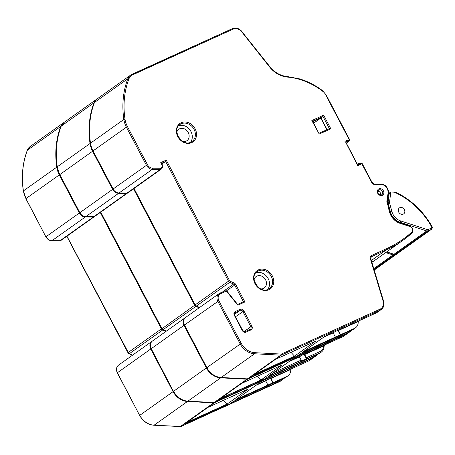 <?xml version="1.0" encoding="UTF-8"?>
<svg xmlns="http://www.w3.org/2000/svg" width="455" height="455" viewBox="0 0 455 455"><rect width="100%" height="100%" fill="white"/><g stroke="black" fill="none" stroke-linecap="round" stroke-linejoin="round"><path stroke-width="0.68" d="M399.854 207.656A3.674 3.071 54.6 0 0 399.427 207.907A3.674 3.071 54.6 0 0 398.887 212.434A3.674 3.071 54.6 0 0 403.255 214.134A3.674 3.071 54.6 0 0 403.682 213.89A3.674 3.071 54.6 0 0 404.222 209.363A3.674 3.071 54.6 0 0 399.854 207.656M395.446 192.067L395.429 192.061C410.916 199.472 423.122 210.966 432.045 226.55C432.534 227.284 432.364 228.194 431.533 229.286A2.195 1.837 -125.4 0 1 431.277 229.434L428.053 230.901A2.195 1.837 -125.4 0 1 426.756 230.947L399.968 222.228A12.962 10.846 -125.4 0 1 390.487 212.03L388.126 203.351A2.195 1.837 -125.4 0 1 388.058 202.492L389.144 193.819L390.794 192.073A2.195 1.837 -125.4 0 1 391.192 192.016L395.452 192.215M388.553 193.546L390.544 192.169M346.312 143.08L347.415 142.296L348.052 140.942A5.329 4.459 54.6 0 0 349.247 139.765L325.473 94.481A7.786 6.518 54.6 0 0 322.953 91.472A68.256 57.114 54.6 0 0 299.72 79.437A68.256 57.114 54.6 0 0 287.406 77.088A24.621 20.606 -125.4 0 1 269.616 66.987L241.73 31.844A7.775 6.506 54.6 0 0 233.119 29.143L132.661 74.847A9.936 8.315 54.6 0 0 128.93 78.891A86.507 72.385 54.6 0 0 125.006 119.187A20.737 17.353 54.6 0 0 127.451 126.604L147.477 164.744A5.722 4.783 54.6 0 0 152.67 168.179L160.666 168.242A1.331 1.115 54.6 0 0 161.553 167.702L162.173 166.433A1.331 1.115 54.6 0 0 162.117 165.25L160.74 162.623L166.263 160.109L229.53 280.616A1.297 1.081 54.6 0 0 230.258 281.309L234.257 283.016A3.009 2.52 -125.4 0 1 235.718 284.472L244.909 301.978L237.846 305.191L227.028 291.888A1.331 1.115 54.6 0 0 225.566 291.439L220.601 293.697A5.722 4.783 54.6 0 0 218.872 300.732L241.241 343.343A15.595 13.053 54.6 0 0 254.834 352.682L281.042 354.064L280.752 355.156L247.406 378.873A2.383 1.996 54.6 0 0 248.185 378.731L346.778 333.873A8.639 7.229 54.6 0 0 347.785 333.293L349.713 331.923A8.639 7.229 -125.4 0 1 348.706 332.503L346.778 333.873M183.132 141.579A7.018 5.875 54.6 0 0 186.123 141.164A7.018 5.875 54.6 0 0 186.942 140.692A7.018 5.875 54.6 0 0 187.972 132.035A7.018 5.875 54.6 0 0 179.623 128.782A7.018 5.875 54.6 0 0 178.809 129.254A7.018 5.875 54.6 0 0 176.853 132.035M260.789 288.897A7.018 5.875 54.6 0 0 263.451 288.447A7.018 5.875 54.6 0 0 264.27 287.981A7.018 5.875 54.6 0 0 265.299 279.325A7.018 5.875 54.6 0 0 256.95 276.066A7.018 5.875 54.6 0 0 256.137 276.538A7.018 5.875 54.6 0 0 254.123 279.524M376.177 312.972A8.639 7.229 54.6 0 0 377.184 312.392L381.136 309.582A8.639 7.229 -125.4 0 1 380.13 310.156L376.177 312.972L325.007 336.251L303.32 351.67L335.38 337.087L333.179 332.895L323.585 337.257M152.209 341.199A6.586 5.511 54.6 0 0 151.964 341.358A6.586 5.511 54.6 0 0 150.742 349.013L173.11 391.624A16.46 13.775 54.6 0 0 187.454 401.481L213.668 402.863A2.383 1.996 54.6 0 0 214.453 402.721L313.046 357.863L308.706 360.951L257.536 384.23L235.849 399.655L267.91 385.066L265.709 380.875L256.114 385.237M377.872 191.168A2.81 2.349 -125.4 0 1 380.602 195.002M273.427 372.73L301.147 360.121L299.447 356.885L289.09 361.594M199.154 307.802L195.866 306.397A2.161 1.809 -125.4 0 1 194.649 305.242L162.225 328.521M290.984 360.246L342.922 336.615A8.639 7.229 54.6 0 0 343.929 336.035L347.301 333.64A8.639 7.229 -125.4 0 1 346.295 334.215L247.708 379.072A2.383 1.996 -125.4 0 1 246.923 379.214L214.151 402.521A2.383 1.996 54.6 0 0 214.936 402.374L231.965 394.627A1.081 0.586 65.5 0 1 231.913 394.656A1.081 0.586 65.5 0 1 231.857 394.678M247.708 379.072L214.936 402.374L213.987 402.573L187.938 401.139L220.709 377.838A16.46 13.775 -125.4 0 1 206.365 367.981L173.594 391.283A16.46 13.775 54.6 0 0 187.938 401.139A1.081 0.495 -87 0 1 187.767 401.196C181.613 400.605 176.847 397.34 173.463 391.408L151.219 348.672A6.586 5.511 54.6 0 1 152.448 341.017L185.219 317.709A6.586 5.511 -125.4 0 1 185.464 317.545L185.219 317.709A6.586 5.511 -125.4 0 0 183.991 325.37L151.094 348.797C149.667 345.555 150.122 342.962 152.448 341.017M260.778 380.135L220.419 398.5L241.622 383.417L281.981 365.058L260.778 380.135L257.257 376.308M248.475 387.046L231.965 394.627M324.102 345.76L326.337 344.168M301.147 360.121A1.081 0.586 65.5 0 1 301.301 361.236L306.522 358.864A1.081 0.586 -114.5 0 0 306.363 357.749L304.668 354.508L323.983 345.846M301.324 355.548L299.447 356.885M304.668 354.508L306.539 353.177M266.886 377.383L318.83 353.751A8.639 7.229 54.6 0 0 319.831 353.171L318.773 353.785A1.081 0.586 -114.5 0 0 318.83 353.751L320.274 352.722L268.274 376.382L290.927 360.275M262.876 380.221L266.829 377.411M268.66 376.103L268.274 376.382M317.163 354.513L315.497 356.259A8.639 7.229 -125.4 0 1 314.49 356.834L248.322 387.114M306.522 358.864L304.116 354.28M371.65 261.591L372.281 261.358L371.724 261.824M339.817 329.511L338.401 330.518L358.199 321.514L359.615 320.502M358.199 321.514A8.639 7.229 -125.4 0 1 355.497 327.81A8.639 7.229 -125.4 0 1 354.49 328.391L352.079 330.102A8.639 7.229 54.6 0 0 353.086 329.528L355.497 327.81M351.106 330.546A8.639 7.229 -125.4 0 1 349.713 331.923M294.601 356.379L257.382 373.31L253.788 375.421L292.19 358.091L295.784 355.981L294.601 356.379M294.51 356.146L254.152 374.51L275.355 359.427L315.719 341.068L294.51 356.146L290.99 352.318M281.042 354.064A1.519 1.268 54.6 0 0 281.531 353.973L281.537 355.014L248.185 378.731M352.079 330.102L300.909 353.387L297.536 355.787L348.706 332.503M338.401 330.518L340.602 334.709L354.49 328.391M340.602 334.709L335.38 337.087M281.531 353.973L380.113 309.121A0.864 0.466 65.5 0 1 380.13 310.156L281.537 355.014A2.383 1.996 -125.4 0 1 280.752 355.156L254.538 353.78A16.46 13.775 -125.4 0 1 240.194 343.923L217.826 301.312A6.586 5.511 -125.4 0 1 219.048 293.651L185.703 317.368A6.586 5.511 54.6 0 0 184.474 325.024L206.849 367.634A16.46 13.775 54.6 0 0 221.193 377.491L247.406 378.873M244.909 301.978L243.51 301.767L237.709 304.406L243.465 301.79L234.672 285.046L226.402 290.927M235.718 284.472L234.672 285.046A2.144 1.797 54.6 0 0 233.66 284.028L222.415 292.025M234.257 283.016L233.66 284.028L229.695 282.339A2.161 1.809 -125.4 0 1 228.478 281.184L195.132 304.901A2.161 1.809 54.6 0 0 196.344 306.056L199.637 307.455M229.53 280.616L228.478 281.184L165.614 161.445L161.94 164.062M134.015 188.489L195.132 304.901M127.053 193.056A2.195 1.837 54.6 0 0 128.014 192.761L161.36 169.044A2.195 1.837 -125.4 0 1 160.405 169.34L127.053 193.056L119.056 192.988A6.586 5.511 54.6 0 1 113.079 189.035L93.053 150.895A21.601 18.075 54.6 0 1 90.505 143.171A87.371 73.107 54.6 0 1 94.469 102.472A10.801 9.037 54.6 0 1 97.268 98.803L130.619 75.086A10.801 9.037 -125.4 0 1 131.876 74.364A0.864 0.466 65.5 0 1 131.916 74.336A0.864 0.466 65.5 0 1 132.661 74.847M313.046 357.863A8.639 7.229 54.6 0 0 314.052 357.283A8.639 7.229 54.6 0 0 314.286 357.112M308.706 360.951A8.639 7.229 54.6 0 0 309.713 360.371L314.052 357.283M272.352 377.491L270.93 378.497L290.728 369.494L292.15 368.482M290.728 369.494A8.639 7.229 -125.4 0 1 288.026 375.79A8.639 7.229 -125.4 0 1 287.02 376.37L284.608 378.082A8.639 7.229 54.6 0 0 285.615 377.508L288.026 375.79M283.636 378.526A8.639 7.229 -125.4 0 1 282.242 379.902A8.639 7.229 -125.4 0 1 281.236 380.482L279.694 381.58A8.639 7.229 54.6 0 0 280.701 381L282.242 379.902M227.13 404.358L189.911 421.29L186.317 423.4L224.725 406.07L228.319 403.96L227.13 404.358M227.045 404.125L186.681 422.49L207.889 407.407L248.248 389.048L227.045 404.125L223.519 400.298M214.453 402.721L181.062 426.46L153.972 425.243A0.864 0.392 93 0 1 153.835 425.18M214.635 411.081L198.033 418.731M284.608 378.082L233.438 401.367L230.065 403.767L281.236 380.482M270.93 378.497L273.131 382.689L287.02 376.37M273.131 382.689L267.91 385.066M213.668 402.863L180.186 426.619M100.282 212.479L161.394 328.891A2.161 1.809 54.6 0 0 162.611 330.046L165.904 331.445M161.394 328.891L128.048 352.608A2.161 1.809 54.6 0 0 129.26 353.757L132.553 355.162M63.774 122.628A10.801 9.037 54.6 0 0 63.535 122.793A10.801 9.037 54.6 0 0 60.737 126.462A87.371 73.107 54.6 0 0 56.773 167.161A21.601 18.075 54.6 0 0 59.321 174.885L79.346 213.025A6.586 5.511 54.6 0 0 85.324 216.978L93.321 217.046A2.195 1.837 54.6 0 0 94.276 216.751A2.195 1.837 54.6 0 0 94.492 216.569M312.858 121.65L320.991 117.953L327.122 129.624M334.601 331.883L333.179 332.895M267.13 379.862L265.709 380.875M190.423 142.335A10.425 8.725 54.6 0 0 190.082 130.102A10.425 8.725 54.6 0 0 178.633 125.762M267.654 289.443A10.425 8.725 54.6 0 0 267.312 277.203A10.425 8.725 54.6 0 0 255.864 272.863M326.855 129.749L320.752 118.124L312.886 121.701M313.654 123.168L320.752 118.124M320.991 117.953L323.016 116.514L312.636 121.235M272.818 382.911L270.429 378.361M340.289 334.931L337.9 330.381M357.385 164.175L358.489 163.39L359.973 163.646L360.417 164.488L358.967 164.3L358.489 163.39L361.867 162.987M345.863 142.227L346.966 141.442L347.614 140.106L348.052 140.942M237.624 304.446L227.312 291.615L227.028 291.888M237.584 304.469L237.846 305.191M161.542 163.299L165.614 161.445L166.263 160.109M160.74 162.623L161.451 163.135L162.498 165.119L162.117 165.25M380.113 309.121A7.775 6.506 54.6 0 0 383.116 301.142L370.336 258.656A3.06 2.559 -125.4 0 1 371.519 255.517L386.454 248.72A135.215 113.141 54.6 0 0 411.616 232.26A3.452 2.889 54.6 0 0 412.31 229.093A3.452 2.889 54.6 0 0 409.824 226.505L399.41 223.126L399.154 222.626L399.41 223.126A14.605 12.222 -125.4 0 1 395.094 220.578A14.6 12.217 -125.4 0 1 389.395 211.615L388.422 207.77L388.78 207.952L387.063 202.776A5.187 4.345 -125.4 0 1 386.921 200.604L388.138 192.812L388.519 193.301M386.921 200.604A0.864 0.358 8.9 0 1 387.393 201.008L388.61 193.176C388.661 190.156 387.501 187.579 385.129 185.447L383.309 184.497L376.387 184.332A0.864 0.444 -102.1 0 0 376.296 184.372M388.138 192.812A7.786 6.512 54.6 0 0 384.958 185.828A3.458 2.889 54.6 0 0 383.485 185.06A17.461 14.611 54.6 0 0 376.95 184.901A5.181 4.34 -125.4 0 1 371.36 181.881L361.719 163.516A6.671 5.585 54.6 0 0 359.973 163.646M349.247 139.765L349.821 140.004L325.854 94.35L325.473 94.481M359.012 164.278L357.744 164.858L359.012 164.278M360.417 164.488L357.744 165.705L357.619 164.915M357.744 165.705L345.618 142.057M318.864 133.389L311.834 120.552L312.551 121.07L318.904 133.366M311.834 120.552L323.664 115.172L323.016 116.514L329.363 128.606M323.664 115.172L330.813 128.793L329.414 128.583L318.989 133.326M128.327 352.585L66.93 236.196M279.609 381.62A0.864 0.466 65.5 0 0 279.654 381.603A0.864 0.466 65.5 0 0 279.694 381.58L214.51 411.138M268.2 289.221A10.425 8.725 54.6 0 0 269.326 288.561A10.425 8.725 54.6 0 0 270.856 275.707A10.425 8.725 54.6 0 0 258.457 270.873A10.425 8.725 54.6 0 0 257.246 271.572C248.47 276.623 259.231 294.266 268.154 289.232L269.326 288.561M258.446 269.838A11.29 9.447 -125.4 0 1 272.317 275.861A11.29 9.447 -125.4 0 1 268.899 289.75A11.29 9.447 -125.4 0 1 255.027 283.721A11.29 9.447 -125.4 0 1 258.446 269.838M190.969 142.119A10.425 8.725 54.6 0 0 192.095 141.459A10.425 8.725 54.6 0 0 193.625 128.606A10.425 8.725 54.6 0 0 181.226 123.766A10.425 8.725 54.6 0 0 180.015 124.465C171.239 129.521 182 147.164 190.924 142.131L192.095 141.459M181.215 122.731A11.29 9.447 -125.4 0 1 195.087 128.754A11.29 9.447 -125.4 0 1 191.669 142.643A11.29 9.447 -125.4 0 1 177.797 136.619A11.29 9.447 -125.4 0 1 181.215 122.731M381.591 194.825A2.81 2.349 54.6 0 0 381.842 194.677A2.81 2.349 54.6 0 0 382.251 191.214A2.81 2.349 54.6 0 0 378.913 189.911A2.81 2.349 54.6 0 0 378.588 190.099C376.45 193.75 379.697 195.337 381.557 194.837L381.842 194.677M378.901 188.876A3.674 3.071 -125.4 0 1 383.411 190.833A3.674 3.071 -125.4 0 1 382.302 195.349A3.674 3.071 -125.4 0 1 377.786 193.392A3.674 3.071 -125.4 0 1 378.901 188.876M389.144 193.819L388.433 194.325M349.753 140.174A6.194 5.181 -125.4 0 1 348.371 141.784A6.194 5.181 -125.4 0 1 347.648 142.199A6.194 5.181 -125.4 0 1 347.415 142.296L346.966 141.442L345.743 142M398.193 252.889L397.784 253.287A2.195 1.837 -125.4 0 1 397.528 253.435L394.297 254.908A2.195 1.837 -125.4 0 1 393.006 254.954L373.771 268.632M393.478 254.203A1.081 0.392 -72 0 1 393.006 254.954L385.715 252.582M394.491 254.408A1.081 0.586 -114.5 0 1 394.297 254.908L373.987 269.349M397.704 253.111A1.081 0.586 -114.5 0 1 397.528 253.435L374.192 270.031M64.013 122.446A10.801 9.037 54.6 0 0 61.22 126.12A87.371 73.107 54.6 0 0 57.256 166.814A21.601 18.075 54.6 0 0 59.804 174.544L79.824 212.684A6.586 5.511 54.6 0 0 85.807 216.637L93.798 216.699A2.195 1.837 54.6 0 0 94.759 216.409L93.639 216.756A1.081 0.506 -89.5 0 0 93.798 216.699L126.57 193.398L118.579 193.329L85.807 216.637A1.081 0.506 -89.5 0 1 85.642 216.688C83.094 216.557 81.115 215.261 79.699 212.809L112.595 189.382L92.575 151.242L59.673 174.669L57.142 166.985A1.081 0.307 -8.4 0 1 57.256 166.814L90.027 143.513A87.371 73.107 -125.4 0 1 93.992 102.813L61.22 126.12A1.081 0.518 20.9 0 0 61.112 126.245L64.013 122.446L96.784 99.144A10.801 9.037 -125.4 0 1 97.029 98.98M94.378 102.711A1.081 0.518 20.9 0 0 93.992 102.813A10.801 9.037 -125.4 0 1 96.784 99.144L97.034 98.974M93.076 150.935L92.575 151.242A21.601 18.075 -125.4 0 1 90.027 143.513A1.081 0.307 -8.4 0 1 90.528 143.302M118.812 192.977A1.081 0.506 -89.5 0 1 118.579 193.329A6.586 5.511 -125.4 0 1 112.595 189.382L113.096 189.075M127.753 192.909A2.195 1.837 -125.4 0 1 127.531 193.102A2.195 1.837 -125.4 0 1 126.57 193.398A1.081 0.506 -89.5 0 0 126.808 193.051M194.649 305.242L133.531 188.836M100.765 212.138L161.878 328.55A2.161 1.809 54.6 0 0 163.095 329.699L166.382 331.103M196.207 305.988A1.081 0.347 -66.9 0 1 195.866 306.397L163.095 329.699A1.081 0.347 113.1 0 1 162.896 329.75L161.747 328.675L100.623 212.24M207.673 367.259L206.365 367.981L183.991 325.37L184.491 325.063M246.923 379.214L220.709 377.838A1.081 0.495 93 0 0 220.954 377.479M261.346 380.027A3.782 0.33 -27.7 0 1 262.558 379.908A3.782 0.33 -27.7 0 1 257.974 382.427L220.755 399.359A3.782 0.33 -27.7 0 1 219.549 399.473A3.782 0.33 -27.7 0 1 224.133 396.959L261.346 380.027A1.081 0.586 65.5 0 1 261.295 380.056A1.081 0.586 65.5 0 1 261.238 380.079M314.547 355.708A1.081 0.586 65.5 0 1 314.49 356.834L262.489 380.494M346.437 334.033A1.081 0.586 65.5 0 1 346.295 334.215L342.922 336.615A1.081 0.586 -114.5 0 1 342.871 336.649L290.955 360.263M313.523 357.522A8.639 7.229 54.6 0 0 314.53 356.942L313.472 357.55A1.081 0.586 -114.5 0 0 313.523 357.522M324.096 345.732C324.21 348.513 323.272 350.646 321.281 352.147A8.639 7.229 -125.4 0 1 320.274 352.722A1.081 0.586 65.5 0 0 320.257 351.431A7.559 6.324 54.6 0 0 323.522 345.931M306.363 357.749L320.257 351.431M93.474 216.699A1.081 0.506 -89.5 0 0 93.639 216.756L85.642 216.688A1.081 0.506 -89.5 0 1 85.466 216.62M318.716 353.802A1.081 0.586 -114.5 0 0 318.773 353.785L266.863 377.4L262.694 380.369M220.931 398.62A1.081 0.586 65.5 0 1 220.755 399.359M257.974 382.427A1.081 0.586 -114.5 0 0 258.11 381.506M342.814 336.666A1.081 0.586 -114.5 0 0 342.871 336.649L343.929 336.035M313.415 357.573A1.081 0.586 -114.5 0 0 313.472 357.55L248.458 387.131M411.616 232.26A0.864 0.472 47.7 0 1 411.815 233.17A0.864 0.472 47.7 0 1 411.792 233.193A136.079 113.864 -125.4 0 1 402.851 240.394A136.079 113.864 -125.4 0 1 386.466 249.761L371.331 260.522M386.454 248.72A0.864 0.466 65.9 0 1 386.466 249.761L371.075 256.882M371.519 255.517A0.864 0.466 65.5 0 1 371.53 256.552A2.195 1.837 54.6 0 0 371.274 256.7L370.779 258.685L370.336 258.656M254.834 352.682A0.864 0.392 93 0 1 254.538 353.78L221.193 377.491M241.241 343.343L206.849 367.634M218.872 300.732L184.474 325.024M219.048 293.651A6.586 5.511 -125.4 0 1 219.816 293.208A0.864 0.466 -114.5 0 1 219.862 293.185L219.048 293.651M219.907 293.168L224.776 290.955A0.864 0.466 -114.5 0 1 224.821 290.927L219.862 293.185A0.864 0.466 -114.5 0 1 220.601 293.697M230.258 281.309L229.695 282.339L196.344 306.056M162.492 167.173A0.864 0.432 -153.9 0 0 162.566 167.087L161.94 168.356A0.864 0.432 -153.9 0 1 161.866 168.447A2.195 1.837 -125.4 0 1 161.36 169.044L161.94 168.356A0.864 0.432 -153.9 0 0 161.553 167.702M160.666 168.242A0.864 0.404 -89.5 0 1 160.405 169.34L152.408 169.271L119.056 192.988M152.67 168.179A0.864 0.404 -89.5 0 1 152.408 169.271A6.586 5.511 -125.4 0 1 146.43 165.324L113.079 189.035M147.477 164.744L146.43 165.324L126.405 127.184L93.053 150.895M127.451 126.604L126.405 127.184A21.601 18.075 -125.4 0 1 123.857 119.455L90.505 143.171M125.006 119.187L123.857 119.455A87.371 73.107 -125.4 0 1 127.821 78.755L94.469 102.472M128.93 78.891A0.864 0.415 20.9 0 0 127.821 78.755A10.801 9.037 -125.4 0 1 130.619 75.086L232.38 28.631A0.864 0.466 65.5 0 1 233.119 29.143M131.961 74.319L232.334 28.654A0.864 0.466 65.5 0 1 232.38 28.631C235.883 27.323 239.097 28.307 242.026 31.577L241.73 31.844M344.941 141.323L347.614 140.106M235.224 311.578L240.183 309.32A3.026 2.531 -125.4 0 1 243.897 310.936L251.899 326.178A3.026 2.531 -125.4 0 1 250.984 329.898L246.024 332.156A3.026 2.531 -125.4 0 1 242.305 330.54L234.308 315.298A3.026 2.531 -125.4 0 1 235.224 311.578A0.864 0.466 65.5 0 1 235.235 312.613A2.161 1.809 54.6 0 0 234.985 312.761C234.427 312.835 234.331 313.637 234.683 315.173L242.686 330.415L244.346 331.729L245.279 331.644A0.864 0.466 65.5 0 1 246.024 332.156M330.813 128.793L318.989 134.174M187.454 401.481L154.108 425.197L180.322 426.58A2.383 1.996 54.6 0 0 181.101 426.437L198.135 418.685M173.11 391.624L139.765 415.341A16.46 13.775 54.6 0 0 154.108 425.197A0.864 0.392 93 0 1 153.972 425.243C147.824 424.651 143.052 421.387 139.657 415.443L117.288 372.833C115.866 369.579 116.309 366.997 118.618 365.075A6.586 5.511 54.6 0 0 117.39 372.73L139.657 415.443M150.742 349.013L117.288 372.833M162.611 330.046L129.26 353.757L127.946 352.705L66.817 236.281M93.321 217.046L59.969 240.758A2.195 1.837 54.6 0 0 60.93 240.468L59.838 240.803A0.864 0.404 -89.5 0 0 59.969 240.758L51.972 240.695L85.324 216.978M79.346 213.025L45.995 236.742A6.586 5.511 54.6 0 0 51.972 240.695A0.864 0.404 -89.5 0 1 51.847 240.74C49.305 240.604 47.32 239.307 45.892 236.845L25.969 198.602L59.321 174.885M56.773 167.161L23.421 190.878A21.601 18.075 54.6 0 0 25.969 198.602L23.421 190.878A87.371 73.107 54.6 0 1 27.385 150.178L60.737 126.462M30.184 146.51A10.801 9.037 54.6 0 0 27.385 150.178A0.864 0.415 20.9 0 0 27.306 150.281L30.184 146.51L63.535 122.793M243.999 331.627L250.853 326.753L242.851 311.51A2.161 1.809 54.6 0 0 240.2 310.361L234.786 312.938M250.273 329.375A2.161 1.809 54.6 0 0 250.449 329.266A2.161 1.809 54.6 0 0 250.853 326.753L251.899 326.178M245.325 331.627L250.199 329.409A0.864 0.466 65.5 0 1 250.244 329.386A0.864 0.466 65.5 0 1 250.984 329.898M234.433 314.456L240.2 310.361A0.864 0.466 65.5 0 0 240.183 309.32M235.508 316.737L243.897 310.936M291.928 357.596L292.19 358.091M254.789 374.675L254.976 375.022M224.463 405.576L224.725 406.07M187.318 422.655L187.505 423.002M318.989 133.332L329.369 128.611M390.794 192.073L389.497 202.447A1.081 0.438 7.1 0 0 388.058 202.492L387.524 202.873M389.497 202.447A1.115 0.933 54.6 0 0 389.531 202.885L387.728 203.635M389.531 202.885L391.897 211.558L390.032 212.354M391.897 211.558A11.881 9.942 54.6 0 0 400.582 220.908A1.081 0.392 -72 0 1 399.968 222.228L399.416 222.62M386.699 251.882L393.985 254.254A2.195 1.837 54.6 0 0 395.281 254.208L398.512 252.735A2.195 1.837 54.6 0 0 398.762 252.593L398.455 252.77A1.081 0.586 -114.5 0 0 398.512 252.735L431.277 229.434A1.081 0.586 -114.5 0 0 431.26 228.137A1.115 0.933 54.6 0 0 431.585 226.738A70.451 58.951 54.6 0 0 393.763 191.936M400.582 220.908L427.376 229.633A1.081 0.392 -72 0 1 426.756 230.947L393.985 254.254A1.081 0.392 -72 0 1 393.791 254.305L395.23 254.237A1.081 0.586 -114.5 0 0 395.281 254.208L428.053 230.901A1.081 0.586 -114.5 0 0 428.036 229.604L431.26 228.137M427.376 229.633A1.115 0.933 54.6 0 0 428.036 229.604M398.398 252.787A1.081 0.586 -114.5 0 0 398.455 252.77L395.23 254.237A1.081 0.586 -114.5 0 1 395.139 254.265M432.045 226.55L431.585 226.738M227.187 291.689L227.312 291.615C226.721 290.944 225.89 290.711 224.821 290.927A0.864 0.466 -114.5 0 1 225.566 291.439M383.116 301.142L383.559 301.164L370.779 258.685M162.395 165.222L162.566 167.087A0.864 0.432 -153.9 0 0 162.173 166.433M409.824 226.505A0.864 0.313 -72 0 0 409.705 225.959L399.314 222.586L395.259 220.186C392.546 217.894 390.743 215.061 389.844 211.677L387.506 202.822L387.393 201.008M395.094 220.578L395.259 220.186M389.395 211.615L389.844 211.677M387.063 202.776L387.506 202.822M241.901 31.651L269.906 66.726L269.616 66.987M384.958 185.828L385.129 185.447M269.787 66.8L269.906 66.726C274.701 72.538 280.428 75.797 287.094 76.503A0.864 0.387 94.9 0 1 287.406 77.088M383.485 185.06A0.864 0.341 -76.1 0 0 383.309 184.497M286.951 76.542A0.864 0.387 94.9 0 1 287.094 76.503L299.578 78.88A0.864 0.324 106.5 0 1 299.72 79.437M376.95 184.901A0.864 0.444 -102.1 0 0 376.387 184.332C375.318 184.207 374.465 185.27 371.741 181.75L361.896 163.004M299.424 78.92A0.864 0.324 106.5 0 1 299.578 78.88C307.938 81.382 315.781 85.443 323.096 91.063L322.953 91.472M371.36 181.881L371.741 181.75M322.953 91.114L325.746 94.452M242.305 330.54L242.686 330.415M245.239 331.667A0.864 0.466 65.5 0 1 245.279 331.644L250.449 329.266M234.308 315.298L234.683 315.173M59.707 240.758A0.864 0.404 -89.5 0 0 59.838 240.803L51.847 240.74A0.864 0.404 -89.5 0 1 51.705 240.684M397.784 253.287L374.198 270.06M127.77 192.903L94.759 216.409M321.281 352.147L319.831 353.171M315.497 356.259L314.53 356.942M166.263 331.189L162.896 329.75M79.699 212.809L59.673 174.669M57.142 166.985C55.044 152.459 56.369 138.877 61.112 126.245M231.913 394.656L214.885 402.408M213.981 402.573L187.767 401.196M173.463 391.408L151.094 348.797M262.444 379.572L224.076 396.988L219.503 399.507M290.967 360.263L268.478 376.257M409.705 225.959C413.06 227.91 413.766 230.315 411.815 233.17L402.851 240.394L371.9 262.41M151.964 341.358L118.618 365.075M94.276 216.751L60.93 240.468M346.374 143.2L349.821 140.1M431.533 229.286L398.762 252.593M386.591 251.962L393.791 254.305M381.136 309.582C383.428 308.285 384.242 305.481 383.559 301.164M345.658 141.835L357.789 164.938M132.456 355.23L129.101 353.802M198.09 418.714L181.062 426.46M45.892 236.845L25.867 198.704M23.33 191.009C21.237 176.483 22.557 162.907 27.306 150.281M280.701 381L214.635 411.183"/></g></svg>
